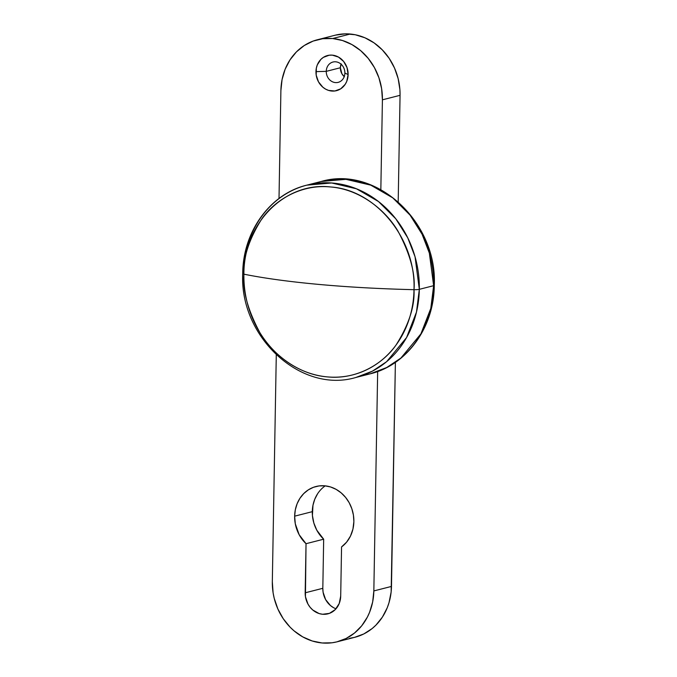 <?xml version="1.0" encoding="UTF-8"?>
<svg xmlns="http://www.w3.org/2000/svg" width="677" height="677" viewBox="0 0 677 677"><rect width="100%" height="100%" fill="white"/><g stroke="black" fill="none" stroke-linecap="round" stroke-linejoin="round"><path stroke-width="1.02" d="M344.365 76.763L341.843 73.666L340.379 67.751L326.263 71.347A10.493 9.224 75.7 0 1 332.974 62.03A10.493 9.224 75.7 0 1 344.872 73.048A10.493 9.224 75.7 0 1 338.161 82.366A10.493 9.224 75.7 0 1 326.263 71.347A10.493 9.224 -104.3 0 0 335.386 82.586A10.493 9.224 -104.3 0 0 344.872 73.048L348.113 74.563A18.127 15.935 75.7 0 1 331.722 91.04A18.127 15.935 75.7 0 1 315.964 71.635L326.263 71.347L340.379 67.751A10.493 9.224 -104.3 0 0 344.221 76.636M325.231 485.858A33.401 29.348 -104.3 0 0 312.292 511.668A33.401 29.348 -104.3 0 0 323.674 539.197L306.029 543.699A33.401 29.348 75.7 0 1 294.647 516.17L312.292 511.668L294.647 516.17A33.401 29.348 75.7 0 1 315.998 486.509A33.401 29.348 75.7 0 1 353.868 521.569L352.937 529.092L350.483 536.066L346.616 542.125L341.555 546.931L340.7 596.048L339.219 603.512L335.25 609.596L329.411 613.37L322.59 614.259L319.129 613.565L312.782 610.019L310.134 607.303L307.976 604.096L305.445 596.708L306.029 543.699L299.166 534.72L295.307 523.837L294.647 516.17L295.333 509.773L297.118 503.73L299.962 498.264L303.728 493.592L308.289 489.886L313.459 487.296L319.045 485.925L324.833 485.815L330.596 486.975L336.122 489.361L341.183 492.881L345.6 497.409L349.197 502.749L351.828 508.715L353.411 515.07L353.868 521.569A33.401 29.348 75.7 0 1 341.555 546.931L340.7 596.048A20.039 17.61 75.7 0 1 327.888 613.844A20.039 17.61 75.7 0 1 305.175 592.807L322.819 588.305L323.674 539.197L316.811 530.218L313.874 523.101L312.427 515.51L312.977 505.27L314.771 499.228L317.606 493.761M317.505 39.723A57.257 50.318 75.7 0 1 332.644 38.53L322.717 38.716L313.138 41.077L304.278 45.511L296.458 51.858L290.001 59.872L285.135 69.24L282.064 79.607L280.896 90.574A57.257 50.318 75.7 0 1 317.505 39.723L335.149 35.221A57.257 50.318 -104.3 0 1 350.288 34.028L332.644 38.53L350.288 34.028A57.257 50.318 -104.3 0 1 400.056 95.322L382.412 99.824L381.625 88.679L378.925 77.787L374.406 67.565L368.237 58.4L360.672 50.648L351.989 44.614L342.52 40.527L332.644 38.53A57.257 50.318 75.7 0 1 382.412 99.824L380.838 189.594L382.412 99.824L400.056 95.322L398.194 201.788L400.056 95.322L399.912 89.745L398.161 78.676L394.53 68.064L389.165 58.324L382.26 49.827L374.102 42.905L364.979 37.81L355.256 34.755L345.312 33.85L335.513 35.128M349.662 638.284L354.511 637.37L363.777 633.96L372.164 628.544L375.921 625.142L382.378 617.128L387.244 607.76L389.013 602.674L391.145 591.96L395.393 362.347L391.484 586.426L373.839 590.928L377.664 371.512L373.839 590.928A57.257 50.318 75.7 0 1 337.231 641.779A57.257 50.318 75.7 0 1 322.091 642.972L332.009 642.786L336.867 641.872L346.133 638.462L354.511 633.037L361.687 625.827L367.374 617.094L369.591 612.262L372.672 601.895L373.839 590.928L391.484 586.426A57.257 50.318 -104.3 0 1 354.875 637.277L337.231 641.779M341.03 64.154A10.493 9.224 -104.3 0 0 340.379 67.751L341.157 63.841M333.465 607.624L330.427 605.517L325.62 599.594L323.09 592.206L322.819 588.305A20.039 17.61 -104.3 0 0 336.004 608.792M280.896 90.574L279.009 198.496L280.896 90.574M276.284 354.892L272.323 581.678L273.102 592.824L274.219 598.324L277.849 608.936L283.214 618.676L290.111 627.173L294.055 630.854L302.737 636.888L312.207 640.975L322.091 642.972A57.257 50.318 75.7 0 1 272.323 581.678L276.284 354.892M348.113 74.563L346.768 81.316L345.228 84.286L340.709 88.831L334.861 90.98L328.59 90.413L325.595 89.119L322.844 87.206L318.495 81.849L316.21 75.164L316.337 68.157L317.31 64.874L320.89 59.373L323.369 57.367L329.208 55.209L332.348 55.15L338.475 57.08L343.62 61.446L347.005 67.582L348.113 74.563L344.872 73.048A10.493 9.224 -104.3 0 0 335.75 61.81A10.493 9.224 -104.3 0 0 326.263 71.347L315.964 71.635A18.127 15.935 75.7 0 1 332.348 55.15A18.127 15.935 75.7 0 1 348.113 74.563M306.029 543.699L323.674 539.197L322.819 588.305L305.175 592.807L306.029 543.699M306.816 185.151L321.126 181.504L345.939 179.329L370.784 185.151L392.795 197.879L410.076 215.134L422.093 234.242L429.353 253.105L433.635 285.686A5.729 0.812 1 0 0 434.279 285.322A5.729 0.812 -179 0 1 433.635 285.686A99.24 87.215 -104.3 0 0 321.126 181.504C376.192 165.112 437.554 222.115 434.279 285.322C434.152 327.177 406.962 365.098 370.184 373.831A99.24 87.215 -104.3 0 0 433.635 285.686L419.325 289.333L415.043 256.752L407.782 237.889L395.766 218.781L378.485 201.534L356.474 188.798L331.628 182.976L306.816 185.151A99.24 87.215 75.7 0 1 419.325 289.333L433.635 285.686L430.792 308.424L420.899 333.879L400.911 358.048L386.736 367.501L370.184 373.831L355.874 377.478L372.426 371.148L386.601 361.696L406.589 337.527L416.482 312.08L419.325 289.333A99.24 87.215 75.7 0 1 355.874 377.478C300.808 393.879 239.446 336.875 242.721 273.66A5.729 0.812 1 0 0 243.898 274.177C243.043 257.573 249.051 239.091 261.897 218.756C275.311 199.554 301.739 183.966 330.604 186.97C359.487 189.23 385.289 209.574 397.983 231.153C410.084 253.773 415.424 273.28 414.002 289.68A5.729 0.812 1 0 0 419.325 289.333A5.729 0.812 -179 0 1 414.002 289.68A226.473 32.132 -179 0 1 319.087 284.442A226.473 32.132 -179 0 1 243.898 274.177A95.939 84.312 -104.3 0 0 327.287 376.886A95.939 84.312 -104.3 0 0 414.002 289.68C416.059 239.049 376.073 189.805 330.604 186.97C285.178 181.521 243.61 223.334 243.898 274.177C264.326 278.298 289.392 281.725 319.087 284.442C348.867 287.141 380.499 288.884 414.002 289.68C414.849 306.283 408.849 324.765 395.994 345.101C382.59 364.302 356.153 379.89 327.287 376.886C298.413 374.626 272.603 354.283 259.909 332.703C247.807 310.083 242.468 290.577 243.898 274.177A5.729 0.812 -179 0 1 242.721 273.66A5.729 0.812 -179 0 1 243.365 273.296A99.24 87.215 75.7 0 1 306.816 185.151C270.038 193.884 242.848 231.805 242.721 273.66"/></g></svg>
